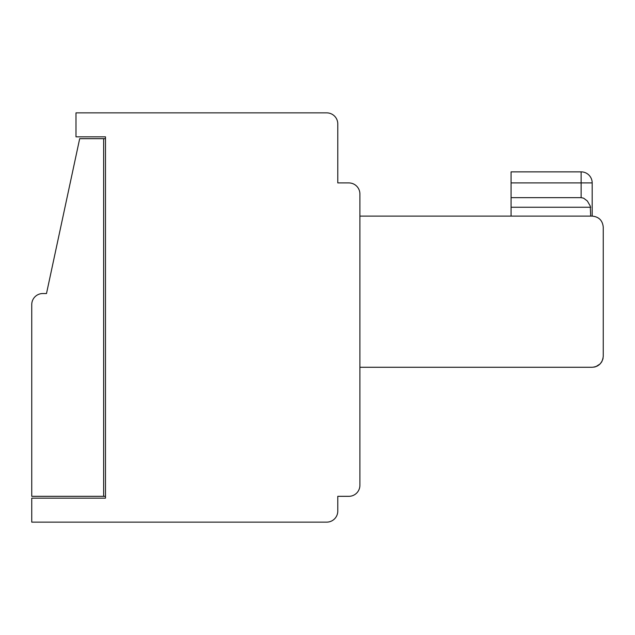 <?xml version="1.0" encoding="UTF-8"?>
<svg xmlns="http://www.w3.org/2000/svg" width="635" height="635" viewBox="0 0 635 635"><rect width="100%" height="100%" fill="white"/><g stroke="black" fill="none" stroke-linecap="round" stroke-linejoin="round"><path stroke-width="0.95" d="M592.185 216.106C598.892 216.773 602.583 220.464 603.25 227.163C602.583 220.464 598.892 216.773 592.185 216.106L359.902 216.106L359.902 193.985A11.065 11.065 0 0 0 348.837 182.92L337.78 182.92L348.837 182.92L337.78 182.92L348.837 182.92L337.78 182.92L348.837 182.92L337.78 182.92L348.837 182.92L337.78 182.92L348.837 182.92L337.78 182.92L348.837 182.92L337.78 182.92L348.837 182.92L337.78 182.92L337.78 123.928A11.065 11.065 0 0 0 326.715 112.863L75.994 112.863L75.994 136.835L105.489 136.835L105.489 498.165L31.75 498.165L31.75 522.137L326.715 522.137A11.065 11.065 0 0 0 337.78 511.072L337.78 496.324L348.837 496.324A11.065 11.065 0 0 0 359.902 485.259L359.902 367.276L592.185 367.276C598.892 366.609 602.583 362.918 603.25 356.211L603.25 227.163C602.583 220.464 598.892 216.773 592.185 216.106L592.185 182.92A11.065 11.065 0 0 0 581.12 171.863A11.065 11.065 0 0 1 592.185 182.92A11.065 11.065 0 0 0 581.12 171.863A11.065 11.065 0 0 1 592.185 182.92A11.065 11.065 0 0 0 581.12 171.863A11.065 11.065 0 0 1 592.185 182.92A11.065 11.065 0 0 0 581.12 171.863A11.065 11.065 0 0 1 592.185 182.92A11.065 11.065 0 0 0 581.12 171.863A11.065 11.065 0 0 1 592.185 182.92A11.065 11.065 0 0 0 581.12 171.863A11.065 11.065 0 0 1 592.185 182.92A11.065 11.065 0 0 0 581.12 171.863A11.065 11.065 0 0 1 592.185 182.92A11.065 11.065 0 0 0 581.12 171.863A11.065 11.065 0 0 1 592.185 182.92A11.065 11.065 0 0 0 581.12 171.863A11.065 11.065 0 0 1 592.185 182.92A11.065 11.065 0 0 0 581.12 171.863L581.128 182.92L511.072 182.92L511.072 171.863L581.12 171.863A11.065 11.065 0 0 1 592.185 182.92A11.065 11.065 0 0 0 581.12 171.863A11.065 11.065 0 0 1 592.185 182.92A11.065 11.065 0 0 0 581.12 171.863A11.065 11.065 0 0 1 592.185 182.92A11.065 11.065 0 0 0 581.12 171.863A11.065 11.065 0 0 1 592.185 182.92A11.065 11.065 0 0 0 581.12 171.863A11.065 11.065 0 0 1 592.185 182.92A11.065 11.065 0 0 0 581.12 171.863A11.065 11.065 0 0 1 592.185 182.92L581.128 182.92L581.12 171.863M603.052 358.291L602.591 359.966L603.052 358.291M601.964 361.386L601.528 362.14L601.964 361.386M598.884 365.03L596.868 366.252L598.884 365.03M593.86 367.149L595.535 366.76M595.916 366.625L600.099 363.95L602.036 361.259M603.25 356.211L603.25 345.154L603.25 356.211M326.715 112.863L311.968 112.863M359.902 216.106L359.902 367.276M590.701 216.106L590.256 206.034L587.351 201.001L583.589 198.152L581.128 197.668L511.072 197.668L511.072 182.92M105.489 496.324L31.75 496.324L31.75 304.594A11.065 11.065 0 0 1 42.815 293.537L46.498 293.537L79.685 138.676L105.489 138.676L105.489 136.835M103.648 496.324L103.648 138.676M337.78 171.863L337.78 123.928M348.837 496.324L337.78 496.324M511.072 197.668L511.072 207.248L590.701 207.248M511.072 207.248L511.072 216.106M603.091 358.092L602.972 358.664M600.099 363.95L601.535 362.133M581.128 197.668L581.128 182.92"/></g></svg>
